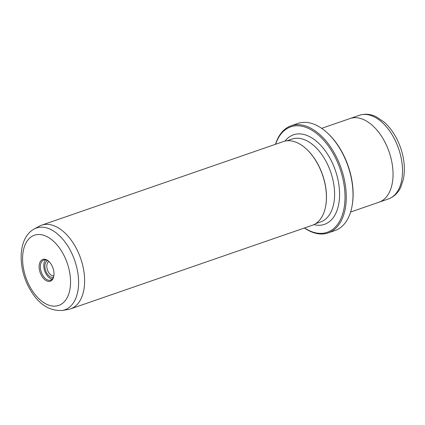 <?xml version="1.0" encoding="UTF-8"?>
<svg xmlns="http://www.w3.org/2000/svg" width="425" height="425" viewBox="0 0 425 425"><rect width="100%" height="100%" fill="white"/><g stroke="black" fill="none" stroke-linecap="round" stroke-linejoin="round"><path stroke-width="0.64" d="M47.568 260.557A8.898 5.243 -109.1 0 0 46.5 272.584A8.898 5.243 -109.1 0 0 53.38 277.376M48.96 261.54A7.528 4.436 -109.1 0 0 48.184 271.655A7.528 4.436 -109.1 0 0 53.874 275.74M51.893 265.572A11.512 6.784 70.9 0 1 53.81 276.149A11.512 6.784 70.9 0 1 48.572 281.408A11.512 6.784 70.9 0 1 41.23 275.065A11.512 6.784 70.9 0 1 40.194 261.811A11.512 6.784 70.9 0 1 48.657 261.253A11.512 6.784 70.9 0 1 51.893 265.572M48.923 261.497A10.63 6.263 -109.1 0 0 43.764 260.042A10.63 6.263 -109.1 0 0 42.319 274.465A10.63 6.263 -109.1 0 0 50.713 280.128A10.63 6.263 -109.1 0 0 53.863 275.798M45.602 259.877A10.63 6.263 -109.1 0 0 45.698 273.296A10.63 6.263 -109.1 0 0 52.259 279.124M304.566 227.959A55.797 32.868 -109.1 0 0 341.248 217.844A55.797 32.868 -109.1 0 0 334.815 156.57A55.797 32.868 -109.1 0 0 275.618 144.256M275.496 144.298A56.684 33.394 70.9 0 1 291.141 125.768A56.684 33.394 70.9 0 1 335.904 155.975A56.684 33.394 70.9 0 1 328.19 232.905A56.684 33.394 70.9 0 1 304.438 228.002M326.761 132.377L327.277 132.839A55.797 32.868 70.9 0 1 342.933 153.765A55.797 32.868 70.9 0 1 352.235 205.025L352.118 205.711A56.684 33.394 -109.1 0 0 342.667 153.632A56.684 33.394 -109.1 0 0 326.761 132.377A56.684 33.394 -109.1 0 0 297.909 123.431L291.141 125.768M76.527 248.79A44.285 26.09 -109.1 0 0 41.56 225.192A44.285 26.09 -109.1 0 0 39.111 226.286L34.096 229.064A43.292 25.505 70.9 0 1 70.672 251.063A43.292 25.505 70.9 0 1 62.241 310.462L67.899 309.549A44.285 26.09 -109.1 0 0 70.502 308.895A44.285 26.09 -109.1 0 0 76.527 248.79M321.656 128.334L349.982 118.543A44.285 26.09 70.9 0 1 384.949 142.141A44.285 26.09 70.9 0 1 378.925 202.242L350.604 212.038M70.502 308.895L312.306 225.282A44.285 26.09 -109.1 0 0 325.709 205.859A44.285 26.09 -109.1 0 0 318.325 165.176A44.285 26.09 -109.1 0 0 305.899 148.569A44.285 26.09 -109.1 0 0 283.358 141.578L41.56 225.192M325.741 205.689A43.839 25.829 -109.1 0 0 325.773 205.519A43.839 25.829 -109.1 0 0 318.463 165.245A43.839 25.829 -109.1 0 0 306.159 148.803A43.839 25.829 -109.1 0 0 306.032 148.686M328.19 232.905L334.953 230.568A56.684 33.394 -109.1 0 0 352.118 205.711M63.755 255.005A37.15 21.888 -109.1 0 0 29.84 237.926A37.15 21.888 -109.1 0 0 29.367 285.632A37.15 21.888 -109.1 0 0 63.282 302.717A37.15 21.888 -109.1 0 0 63.755 255.005M394.416 138.869A44.28 26.084 -109.1 0 0 359.454 115.271C366.451 113.055 372.412 114.872 376.114 116.721L383.987 121.975C388.96 126.337 393.189 131.883 396.679 138.619C403.484 152.336 405.753 165.755 403.479 178.888L400.754 187.212C398.947 191.181 395.202 196.451 388.392 198.964A44.28 26.084 -109.1 0 0 394.416 138.869M285.026 141.105A47.382 27.912 70.9 0 1 330.921 160.039A47.382 27.912 70.9 0 1 338.04 207.188A47.382 27.912 70.9 0 1 313.905 224.623M315.637 223.662L320.615 221.94A43.839 25.829 -109.1 0 0 326.575 162.435A43.839 25.829 -109.1 0 0 291.959 139.076L286.981 140.797M34.096 229.064C18.339 237.655 17.521 265.822 28.592 286.838C37.294 303.301 48.508 311.174 62.241 310.462M350.365 118.416L359.454 115.271M325.773 205.519L325.709 205.859M379.307 202.109L388.392 198.964"/></g></svg>
